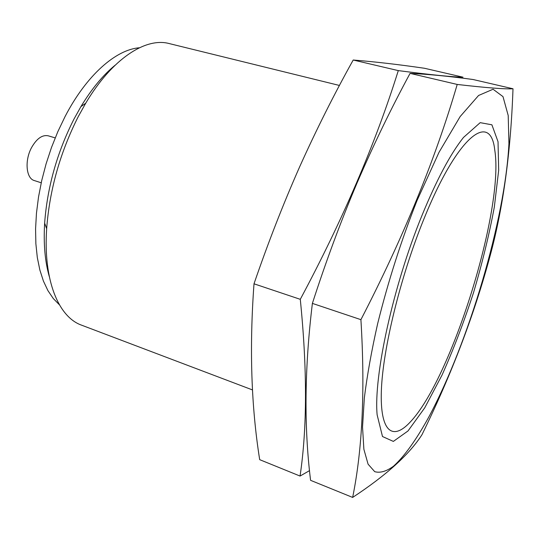 <?xml version="1.0" encoding="UTF-8"?>
<svg xmlns="http://www.w3.org/2000/svg" width="540" height="540" viewBox="0 0 540 540"><rect width="100%" height="100%" fill="white"/><g stroke="black" fill="none" stroke-linecap="round" stroke-linejoin="round"><path stroke-width="0.81" d="M423.306 220.482C457.306 135.506 490.516 110.95 494.735 149.877C504.488 208.987 451.501 379.235 409.921 422.375C392.56 440.971 379.856 431.953 381.368 390.474C382.826 349.225 400.194 277.601 423.306 220.482M252.491 389.927L81.56 325.161C58.536 317.095 43.139 280.314 46.663 228.677C49.545 190.04 60.048 152.739 78.165 116.789L85.718 103.201C112.118 58.684 145.672 37.145 169.202 43.565L339.431 85.455M49.288 276.541C44.969 261.542 43.416 243.736 44.645 223.121C47.297 187.225 57.038 152.604 73.879 119.259L80.906 106.63C91.591 88.958 102.971 75.175 115.04 65.286M59.387 304.769L53.291 298.546L47.932 290.635L43.423 281.084L39.852 269.993L37.307 257.486L35.87 243.722L35.573 228.893L36.457 213.232L38.522 196.985L41.749 180.428L46.096 163.829L51.482 147.494L57.827 131.686L65.002 116.687C86.407 75.249 115.938 49.498 139.381 47.777M41.222 182.79L34.337 180.569C26.102 178.504 24.455 160.508 31.59 147.528C36.761 138.51 42.316 134.602 48.263 135.817L55.195 137.896M352.647 497.421L310.581 480.33C303.953 426.884 304.553 367.902 312.383 303.392C325.944 261.414 340.841 221.272 357.062 182.959C373.505 144.855 391.176 108.324 410.076 73.373C428.058 74.196 449.044 76.241 473.033 79.508L513 88.769C505.022 89.255 486.425 87.811 457.211 84.442C435.314 159.422 403.218 237.836 360.916 319.666C365.202 390.062 362.448 449.314 352.647 497.421C386.215 475.349 409.32 454.457 421.956 434.74C451.636 374.173 474.424 314.267 490.327 255.029C503.219 207.407 510.773 151.983 513 88.769M428.679 417.278C468.767 342.509 505.15 219.605 508.937 143.566L508.208 115.526L502.99 96.613L493.067 89.242L478.575 95.479L460.148 116.566L439.027 152.28L417.089 200.414C401.342 240.138 388.199 281.212 377.663 323.649C371.567 350.676 367.126 375.442 364.338 397.953L362.536 427.059L363.879 449.287L368.077 464.171L374.726 471.677C380.194 473.202 386.458 471.38 393.498 466.209C404.44 456.374 416.488 439.371 428.679 417.278M421.848 215.784C393.12 285.809 373.498 376.299 377.136 414.848L382.495 436.523L393.35 441.41L407.99 430.974L424.724 407.849L442.031 375.077C453.431 349.529 463.921 322.07 473.499 292.714C482.274 263.108 489.22 234.549 494.33 207.043L498.677 170.242L498.029 141.703L491.893 124.801L480.182 122.661L463.469 137.464C450.38 153.947 436.509 180.05 421.848 215.784M360.916 319.666L312.383 303.392M457.211 84.442L410.076 73.373M300.058 476.057L259.686 459.662C251.208 406.458 249.318 347.841 254.003 283.804C267.982 243.047 283.203 204.032 299.687 166.745C316.366 129.668 334.213 94.095 353.207 60.021C374.666 61.729 398.425 64.476 424.487 68.27L463.01 77.186C452.243 76.991 430.677 74.797 398.297 70.605C375.462 143.593 342.792 219.834 300.287 299.329C307.307 369.029 307.226 427.943 300.058 476.057L309.582 470.603M300.287 299.329L254.003 283.804M398.297 70.605L353.207 60.021M44.645 223.121L46.663 228.677M80.906 106.63L85.718 103.201"/></g></svg>
